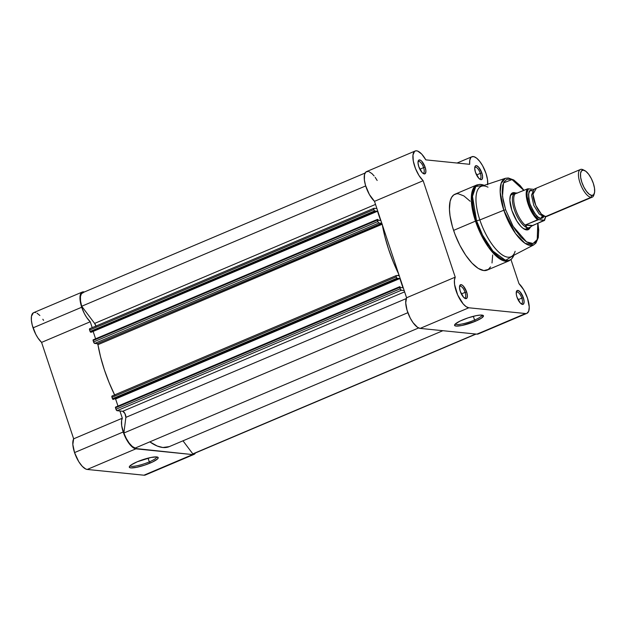 <?xml version="1.0" encoding="UTF-8"?>
<svg xmlns="http://www.w3.org/2000/svg" width="626" height="626" viewBox="0 0 626 626"><rect width="100%" height="100%" fill="white"/><g stroke="black" fill="none" stroke-linecap="round" stroke-linejoin="round"><path stroke-width="0.94" d="M130.098 465.76A14.015 2.653 161.6 0 0 149.309 461.886L150.193 463.06A15.22 2.88 -18.4 0 1 135.341 467.559A15.22 2.88 -18.4 0 1 129.402 466.597A15.22 2.88 -18.4 0 1 137.297 461.753L150.936 457.481L156.696 456.917L158.182 457.59L157.462 458.991L152.595 461.98L144.747 465.11L136.554 467.332L130.795 467.896L129.316 467.231L129.394 466.605L131.186 464.915L137.297 461.753A15.22 2.88 -18.4 0 1 157.736 457.168A15.22 2.88 -18.4 0 1 150.193 463.06L149.309 461.886A14.015 2.653 -18.4 0 1 130.098 465.76M148.065 458.138L149.309 461.886L148.065 458.138M33.374 312.789L31.464 316.24L31.378 320.269L32.262 325.207L35.729 334.214L37.959 338.017L41.582 342.391L90.238 321.772A17.301 6.596 -113 0 1 81.709 307.233L33.045 327.852A17.301 6.596 67 0 0 41.582 342.391L73.657 438.826L72.835 444.468L74.549 452.59L78.759 461.675L82.264 466.323L85.699 468.999L87.233 469.453L135.889 448.834A17.301 6.596 -113 0 1 123.205 431.979L74.549 452.59A17.301 6.596 67 0 0 87.233 469.453L143.949 475.204L146.038 474.571M43.57 320.379L42.842 319.244M39.876 315.481L36.965 313.141M35.627 312.585L34.414 312.468M193.997 454.398L145.342 475.017A17.301 6.596 67 0 1 143.949 475.204L192.605 454.586L135.889 448.834L87.233 469.453L143.949 475.204L192.605 454.586A17.301 6.596 -113 0 0 193.997 454.398A17.301 6.596 -113 0 0 195.476 452.95L194.694 453.96L192.605 454.586L134.363 448.38L129.144 443.591L124.386 435.133L121.687 425.727L121.585 420.594L122.32 418.207L119.918 410.992L122.32 418.207L73.657 438.826A17.301 6.596 67 0 0 74.549 452.59L123.205 431.979A17.301 6.596 -113 0 1 122.32 418.207L73.657 438.826L41.582 342.391L90.238 321.772L86.623 317.405L84.385 313.603L81.709 307.233L80.363 302.045L79.956 297.499L80.535 294.079L82.029 292.17L84.353 291.99A17.301 6.596 -113 0 0 82.288 292.045A17.301 6.596 -113 0 0 81.709 307.233L33.045 327.852A17.301 6.596 67 0 1 33.624 312.664L82.288 292.045M98.079 345.356L97.578 343.846L98.079 345.356M92.194 327.641L90.238 321.772L92.194 327.641M156.688 456.917A14.015 2.653 -18.4 0 1 149.309 461.886A14.015 2.653 161.6 0 0 156.688 456.917M377.321 219.452L93.071 339.887L93.086 340.521L377.345 220.078L377.368 219.421L378.245 220.266L380.569 220.508L377.494 211.252L92.656 331.639L377.494 211.252L375.162 211.017L375.436 211.823L91.169 332.265L374.888 211.768L90.629 332.21L90.081 331.475L374.34 211.04L90.081 331.475L90.488 332.148L375.436 211.823L374.34 211.04L373.863 209.6L89.604 330.043L90.081 331.475L89.604 330.043A1.502 0.571 67 0 1 89.651 328.72A1.502 0.571 67 0 1 89.768 328.705L89.604 330.043L373.863 209.6A1.502 0.571 -113 0 1 373.91 208.278A1.502 0.571 -113 0 1 374.035 208.262L376.899 208.552L374.035 208.262L373.863 209.6L374.888 211.768L375.436 211.823L375.162 211.017L377.494 211.252L380.569 220.508L378.245 220.266L377.971 219.46L377.329 219.452L378.049 222.058L378.926 222.981L381.97 223.576M382.22 224.225L384.857 236.542L388.629 249.359L393.418 262.271L398.731 274.188A79.729 30.408 -113 0 1 382.345 224.914M399.255 275.542L396.415 275.542L396.109 276.348L397.134 278.985L397.815 279.102L397.541 278.296L399.873 278.531L402.948 287.78L400.624 287.545L399.811 286.685L400.202 288.789L401.305 290.261L404.177 290.55L401.305 290.261A1.502 0.571 -113 0 1 400.202 288.789L399.724 287.357L115.466 407.792L116.765 410.57L122.759 411.274L124.95 413.59L125.873 417.37L123.87 433.028L126.264 438.435L129.199 443.122L132.305 446.471L135.185 448.06L418.645 327.954L135.185 448.06A16.55 6.315 67 0 1 123.87 433.028L407.87 312.695L123.87 433.028L125.873 417.37A3.764 1.432 67 0 0 124.95 413.59A3.764 1.432 67 0 0 122.759 411.274L117.046 410.695L401.305 290.261L117.046 410.695A1.502 0.571 67 0 1 115.943 409.232L400.202 288.789L115.943 409.232L115.466 407.792L399.724 287.357L399.756 286.692L400.624 287.545L402.948 287.78L399.873 278.531L397.541 278.296L397.815 279.102L113.009 399.49L397.815 279.102L113.009 399.49L397.275 279.047L396.72 278.312L112.57 399.028L111.984 397.322L112.461 398.754L396.72 278.312L396.242 276.88A1.502 0.571 -113 0 1 396.289 275.557A1.502 0.571 -113 0 1 396.415 275.542L399.239 275.698M368.135 171.446L365.897 172.001L364.543 174.435L364.387 180.038L365.521 185.366L369.363 194.49L374.497 201.337L406.579 297.765L405.726 302.867L407.057 310.23L410.241 318.094L413.043 322.656L417.487 327.288L420.156 328.4L476.871 334.143A17.301 6.596 67 0 0 478.256 333.955L526.912 313.344A17.301 6.596 -113 0 1 525.527 313.532L479.266 333.204M83.454 292.545L81.466 293.641L80.449 296.567L80.535 300.965L81.701 306.255L94.62 323.415L96.013 326.279M93.227 331.694L95.598 338.807L93.227 331.694M93.172 339.848L93.086 340.521L377.345 220.078L377.822 221.518L93.564 341.952L93.086 340.521L94.385 343.291L97.351 343.69L97.867 344.331L100.598 356.984L104.362 369.802L109.159 382.713L114.824 395.342M112.156 395.984L111.984 397.322L396.242 276.88L111.984 397.322A1.502 0.571 67 0 1 112.031 396A1.502 0.571 67 0 1 112.156 395.984M115.035 398.918L115.607 398.973L117.978 406.086L115.607 398.973L399.873 278.531L115.035 398.918M399.701 286.731L115.45 407.166L115.466 407.792L115.489 407.135L399.756 286.692M442.872 330.7L169.247 446.635A79.729 30.408 67 0 1 149.817 441.862L157.228 446.041L162.854 447.504L169.325 446.604M476.073 334.065L193.7 453.701A16.55 6.315 67 0 1 192.824 453.897L475.737 334.034L192.824 453.897L182.98 440.814L192.824 453.897L193.927 453.592M95.958 326.083A3.764 1.432 67 0 0 94.62 323.415L375.522 204.397L94.62 323.415L81.701 306.255L365.686 185.93L81.701 306.255A16.55 6.315 67 0 1 82.577 292.741L365.068 173.05M404.615 291.857L122.759 411.274L404.615 291.857M406.211 298.594L125.873 417.37L406.211 298.594M397.353 275.636L398.989 274.947L397.353 275.636M381.837 223.404L97.351 343.69L381.61 223.255L378.926 222.981L94.667 343.424L97.351 343.69L97.961 344.66L382.126 224.264L97.961 344.66A79.729 30.408 67 0 0 114.605 394.904M377.822 221.518L93.564 341.952A1.502 0.571 67 0 0 94.667 343.424L378.926 222.981A1.502 0.571 -113 0 1 377.822 221.518M479.555 178.981A6.315 2.41 67 0 0 480.322 173.371L481.856 172.987A7.52 2.872 -113 0 1 480.252 179.435A7.52 2.872 -113 0 1 475.478 172.346L478.835 178.316L480.995 179.678L482.043 179.263L482.615 176.829L481.856 172.987L478.499 167.017L476.339 165.655L475.29 166.07L474.719 168.504L475.478 172.346A7.52 2.872 -113 0 1 474.907 166.821A7.52 2.872 -113 0 1 478.029 166.563A7.52 2.872 -113 0 1 481.856 172.987L480.322 173.371A6.315 2.41 -113 0 1 480.111 178.919A6.315 2.41 -113 0 1 479.555 178.981M422.84 173.238A6.315 2.41 67 0 0 423.606 167.627L425.14 167.244A7.52 2.872 -113 0 1 423.536 173.692A7.52 2.872 -113 0 1 418.763 166.594L422.12 172.565L423.614 173.731L425.328 173.519L425.899 171.078L425.14 167.244L421.783 161.273L420.289 160.107L418.575 160.319L418.004 162.76L418.763 166.594A7.52 2.872 -113 0 1 418.191 161.07A7.52 2.872 -113 0 1 421.314 160.812A7.52 2.872 -113 0 1 425.14 167.244L423.606 167.627A6.315 2.41 -113 0 1 423.395 173.167A6.315 2.41 -113 0 1 422.84 173.238M521.051 303.727A6.315 2.41 67 0 0 521.818 298.117L523.352 297.733A7.52 2.872 -113 0 1 521.748 304.181A7.52 2.872 -113 0 1 516.974 297.092L520.331 303.062L521.826 304.22L523.539 304.009L524.111 301.575L523.352 297.733L519.995 291.763L517.835 290.401L516.458 291.403L516.325 294.431L516.974 297.092A7.52 2.872 -113 0 1 516.403 291.567A7.52 2.872 -113 0 1 519.525 291.309A7.52 2.872 -113 0 1 523.352 297.733L521.818 298.117A6.315 2.41 -113 0 1 521.607 303.665A6.315 2.41 -113 0 1 521.051 303.727M464.335 297.976A6.315 2.41 67 0 0 465.102 292.365L466.636 291.982A7.52 2.872 -113 0 1 465.032 298.43A7.52 2.872 -113 0 1 460.259 291.34L463.616 297.311L465.11 298.477L466.824 298.258L467.395 295.824L466.636 291.982L463.279 286.012L461.785 284.853L460.079 285.065L459.507 287.498L460.259 291.34A7.52 2.872 -113 0 1 459.687 285.816A7.52 2.872 -113 0 1 462.81 285.558A7.52 2.872 -113 0 1 466.636 291.982L465.102 292.365A6.315 2.41 -113 0 1 464.891 297.913A6.315 2.41 -113 0 1 464.335 297.976M474.578 320.058A14.015 2.653 161.6 0 0 481.957 315.089A14.015 2.653 -18.4 0 1 474.578 320.058L473.334 316.302L474.578 320.058A14.015 2.653 -18.4 0 1 455.368 323.932A14.015 2.653 161.6 0 0 474.578 320.058L475.463 321.232L474.578 320.058M462.567 319.925A15.22 2.88 -18.4 0 1 483.006 315.34A15.22 2.88 -18.4 0 1 475.463 321.232L461.832 325.504L456.064 326.068L454.586 325.395L455.298 323.994L460.165 321.005L468.021 317.875L476.206 315.653L480.463 315.066L483.452 315.754L481.574 318.071L475.463 321.232A15.22 2.88 -18.4 0 1 460.611 325.731A15.22 2.88 -18.4 0 1 454.672 324.761A15.22 2.88 -18.4 0 1 462.567 319.925M526.669 229.03A18.803 7.168 -113 0 1 523.907 228.913A18.803 7.168 67 0 0 527.867 228.083M530.128 227.488A20.009 7.629 -113 0 1 524.565 229.288A20.009 7.629 -113 0 1 511.88 210.422L516.755 220.923L520.801 226.299L522.843 228.169L526.56 229.922L529.33 228.826L530.222 227.254M484.258 185.343L480.134 184.357L476.855 184.944L454.977 194.209A41.222 15.72 67 0 0 453.6 230.391L475.478 221.127A41.222 15.72 -113 0 1 476.855 184.944L472.301 190.891L471.355 200.923L475.478 221.127L476.566 220.759L472.505 196.368L475.815 186.454L484.258 185.343A40.776 15.548 67 0 0 476.566 220.759L479.845 219.945A38.209 14.57 -113 0 1 487.983 187.19M505.651 209.788L502.506 196.407L503.507 182.909L512.005 179.56L523.837 190.406L519.58 185.218L516.043 181.97L511.09 179.239L506.935 179.271L503.938 182.056L502.717 185.335L502.154 192.072L503.163 200.469L505.651 209.788L503.828 210.226L505.651 209.788L512.459 225.203L515.816 230.642L521.129 237.34L526.38 241.792L529.619 243.311L532.499 243.608L534.917 242.653L536.772 240.501L538.36 235.196L538.556 230.485L537.773 223.294L537.225 239.586L533.047 243.506L526.513 241.871L513.132 226.377L505.651 209.788M515.143 251.292A38.209 14.57 -113 0 1 499.258 252.591A38.209 14.57 -113 0 1 479.845 219.945L503.828 210.226L479.845 219.945A38.209 14.57 67 0 1 481.535 186.243L505.44 178.293L501.168 183.285L500.197 192.151L503.828 210.226A36.206 13.811 -113 0 1 505.44 178.293L508.328 177.972L513.782 179.991L520.042 185.429L523.978 190.351M415.202 150.991A17.301 6.596 -113 0 1 425.821 159.865L421.736 154.113L417.691 151.069L415.961 150.796L414.553 151.39L412.98 154.998L413.309 161.125L415.468 168.488L418.997 175.515L423.153 180.718L374.497 201.337L423.153 180.718A17.301 6.596 -113 0 1 413.919 163.832A17.301 6.596 -113 0 1 415.202 150.991L366.546 171.602A17.301 6.596 67 0 0 365.263 184.451A17.301 6.596 67 0 0 374.497 201.337L406.579 297.765L455.235 277.154L423.153 180.718L455.235 277.154A17.301 6.596 -113 0 0 457.669 294.924A17.301 6.596 -113 0 0 468.811 307.781L466.143 306.67L463.185 303.931L457.669 294.924L454.586 284.533L454.421 280.229L455.235 277.154L406.579 297.765A17.301 6.596 67 0 0 409.013 315.535A17.301 6.596 67 0 0 420.156 328.4L468.811 307.781L525.527 313.532L468.811 307.781L420.156 328.4L476.871 334.143L526.849 313.368L528.696 311.224L529.236 306.983L527.491 298.156A17.301 6.596 -113 0 0 518.962 283.609L510.98 259.626L518.962 283.609L523.727 289.815L527.491 298.156A17.301 6.596 -113 0 1 526.912 313.344M487.615 184.787L487.513 179.654L485.995 173.41A17.301 6.596 -113 0 0 471.918 156.735A17.301 6.596 -113 0 0 469.664 164.309L425.821 159.865L469.664 164.309L469.766 160.279L470.822 157.595L471.683 156.852L473.937 156.664L476.715 158.214L479.696 161.32L482.568 165.655L485.995 173.41A17.301 6.596 -113 0 1 487.685 184.201M419.858 169.216L423.606 167.627L419.858 169.216M461.354 293.954L465.102 292.365L461.354 293.954M518.07 299.705L521.818 298.117L518.07 299.705M476.574 174.959L480.322 173.371L476.574 174.959M470.134 201.22L463.905 195.93L458.279 193.763L456.636 193.77L453.764 194.897L451.557 197.464L450.102 201.353L449.445 209.358L450.039 215.837L452.426 226.635L454.93 234.171L459.813 245.228L465.666 255.158L471.981 263.116L478.217 268.405L483.835 270.573L488.35 269.43L490.557 266.872M492.013 262.975L492.678 254.97M377.165 180.476L375.17 177.33M374.129 175.953L372.024 173.676L369.035 171.688M513.883 255.251L511.716 258.906L509.016 260.846L487.138 270.119A41.222 15.72 67 0 1 453.6 230.391L475.478 221.127L488.405 247.129L499.125 258.491L509.016 260.846A41.222 15.72 -113 0 1 475.478 221.127L476.566 220.759A40.776 15.548 67 0 0 496.747 255.103A40.776 15.548 67 0 0 513.876 255.251L505.558 260.361L492.92 251.089L482.536 235.079L476.566 220.759L479.845 219.945A38.209 14.57 67 0 0 511.332 256.582L533.673 244.938A36.206 13.811 -113 0 1 503.828 210.226L515.425 233.404L525.018 243.326L533.673 244.938L535.903 243.099L538.29 237.614L538.728 229.867L537.914 223.232M515.926 193.16L512.624 192.824L510.487 195.304L509.861 200.21L511.88 210.422A20.009 7.629 -113 0 1 510.346 195.727A20.009 7.629 -113 0 1 515.503 192.98M513.649 194.209A18.803 7.168 67 0 0 510.159 196.454A18.803 7.168 -113 0 1 511.998 194.396M474.751 167.635A6.315 2.41 -113 0 1 475.181 167.283A6.315 2.41 -113 0 1 480.322 173.371A6.315 2.41 67 0 0 474.751 167.635M516.247 292.381A6.315 2.41 -113 0 1 516.677 292.029A6.315 2.41 -113 0 1 521.818 298.117A6.315 2.41 67 0 0 516.247 292.381M459.531 286.63A6.315 2.41 -113 0 1 459.961 286.278A6.315 2.41 -113 0 1 465.102 292.365A6.315 2.41 67 0 0 459.531 286.63M418.035 161.884A6.315 2.41 -113 0 1 418.465 161.531A6.315 2.41 -113 0 1 423.606 167.627A6.315 2.41 67 0 0 418.035 161.884M536.177 188.582L532.953 194.271L535.778 205.336L541.333 214.053L545.504 216.612L547.672 215.696M533.321 191.079L533.141 191.126A3.06 2.762 95.8 0 1 531.701 190.476L533.289 191L530.543 190.625L529.612 191.298L528.555 194.13L528.688 198.536L529.987 203.849L532.257 209.264L535.152 213.951L538.227 217.199L541.02 218.513A3.06 2.762 95.8 0 1 542.797 216.158L543.822 216.04L542.797 216.158A3.06 2.762 95.8 0 1 543.681 215.962A3.06 2.762 -84.2 0 0 542.797 216.158L539.072 213.881L533.806 205.453L531.505 195.202L533.258 191.11L531.505 195.202L533.806 205.453L539.072 213.881L542.797 216.158A3.06 2.762 -84.2 0 0 541.02 218.513C538.274 219.006 534.596 214.115 529.987 203.849C527.851 193.833 528.422 189.381 531.701 190.476A3.06 2.762 -84.2 0 0 533.133 191.126M584.723 170.569L583.166 169.779A15.04 5.736 67 0 0 581.671 169.31A15.04 5.736 67 0 0 579.958 182.675A15.04 5.736 67 0 0 590.991 197.339L545.504 216.612A15.04 5.736 67 0 0 546.709 216.447L592.204 197.174A15.04 5.736 -113 0 1 590.991 197.339A15.04 5.736 67 0 0 593.855 195.015L594.371 193.348A13.576 5.18 -113 0 1 591.789 195.445L590.991 197.339L591.789 195.445L589.269 194.263L586.492 191.329L583.878 187.096L581.828 182.213L580.654 177.416L580.537 173.441L581.491 170.882L583.369 170.147A13.576 5.18 -113 0 1 584.723 170.569A13.576 5.18 -113 0 1 592.345 180.773A13.576 5.18 -113 0 1 594.371 193.348M580.466 169.474L534.972 188.747A15.04 5.736 67 0 0 534.987 203.395A15.04 5.736 67 0 0 545.504 216.612L590.991 197.339A15.04 5.736 -113 0 1 580.474 184.122A15.04 5.736 -113 0 1 580.466 169.474A15.04 5.736 -113 0 1 581.671 169.31L583.369 170.147L581.671 169.31A15.04 5.736 -113 0 1 583.98 170.272M594.074 194.091A15.04 5.736 -113 0 1 592.204 197.174M530.566 227.113A18.803 7.168 -113 0 1 529.612 227.778A18.803 7.168 -113 0 1 528.101 227.981L525.159 229.233L528.101 227.981L526.63 227.254L525.637 224.828L538.681 219.632L534.541 215.18L530.762 208.63L528.813 203.732L527.162 196.642L527.061 192.691L528.422 188.794L534.095 189.404M545.661 216.306L544.299 220.195L538.681 219.632L544.417 220.477L532.507 225.524L525.637 224.828L532.507 225.524L525.339 225.07L532.077 225.751L529.846 227.574L528.101 227.981A18.803 7.168 67 0 0 530.339 227.324L530.95 226.808M541.02 218.513L543.11 217.691L543.916 216.087L541.02 218.513M530.778 226.948L528.101 227.981L526.63 227.254L525.519 225.423A18.428 7.027 -113 0 1 515.589 209.201A18.428 7.027 -113 0 1 515.042 193.927L527.671 188.833L534.205 189.388M517.428 193.121L516.45 192.941L517.428 193.121M515.746 192.941L515.042 193.927L515.276 193.113L516.45 192.941L515.276 193.113M544.299 220.195L531.74 226.056M515.808 192.941A18.803 7.168 67 0 0 515.769 192.941A18.803 7.168 67 0 0 514.572 210.422A18.803 7.168 67 0 0 528.101 227.981A18.803 7.168 -113 0 1 514.955 211.463A18.803 7.168 -113 0 1 514.94 193.152A18.803 7.168 -113 0 1 515.808 192.941L515.769 192.941M525.339 225.07L537.546 219.781A18.428 7.027 -113 0 1 528.047 203.919A18.428 7.027 -113 0 1 527.288 188.95L515.042 193.927A18.428 7.027 67 0 0 515.589 209.201A18.428 7.027 67 0 0 525.519 225.423L525.339 225.07M583.369 170.147L585.889 171.328L588.667 174.263L591.28 178.496L593.331 183.379L594.504 188.176L594.622 192.151L593.667 194.709L591.789 195.445A13.576 5.18 -113 0 1 581.828 182.213A13.576 5.18 -113 0 1 583.369 170.147M545.739 216.627L544.55 220.407M528.422 188.794L527.288 188.95A18.428 7.027 67 0 0 528.047 203.919A18.428 7.027 67 0 0 537.546 219.781L538.681 219.632A17.825 6.8 -113 0 1 528.813 203.732A17.825 6.8 -113 0 1 528.422 188.794M95.786 329.245L374.403 211.197M396.289 275.557L112.031 396M89.651 328.72L373.91 208.278M93.11 339.855L377.368 219.421M525.292 229.609L529.612 227.778M510.62 194.983L514.94 193.152M471.902 156.743L457.074 163.026"/></g></svg>
